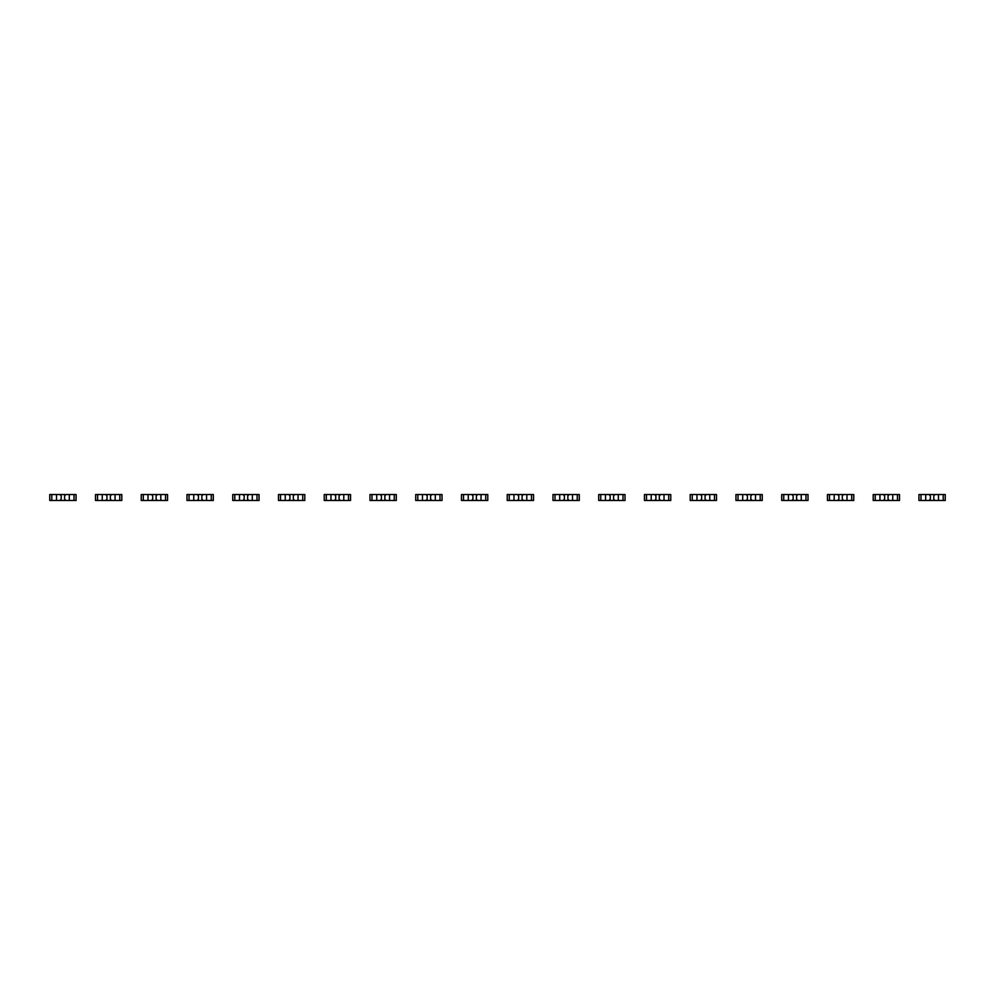 <?xml version="1.0" encoding="UTF-8"?>
<svg xmlns="http://www.w3.org/2000/svg" width="995" height="995" viewBox="0 0 995 995"><rect width="100%" height="100%" fill="white"/><g stroke="black" fill="none" stroke-linecap="round" stroke-linejoin="round"><path stroke-width="1.49" d="M51.79 494.527L51.79 500.473L49.75 500.473L49.75 494.527L56.504 494.527L56.504 500.473L76.055 500.473L76.055 494.527L74.016 494.527L74.016 500.473M56.504 494.527L69.302 494.527L69.302 500.473M59.924 494.527L61.193 495.784L61.193 499.216L59.924 500.473M51.79 500.473L56.504 500.473M65.881 494.527L64.613 495.784L64.613 499.216L65.881 500.473M69.302 494.527L74.016 494.527M97.535 494.527L97.535 500.473L95.495 500.473L95.495 494.527L102.249 494.527L102.249 500.473L121.8 500.473L121.8 494.527L119.761 494.527L119.761 500.473M102.249 494.527L115.059 494.527L115.059 500.473M105.681 494.527L106.938 495.784L106.938 499.216L105.681 500.473M97.535 500.473L102.249 500.473M111.627 494.527L110.37 495.784L110.37 499.216L111.627 500.473M115.059 494.527L119.761 494.527M143.292 494.527L143.292 500.473L141.24 500.473L141.24 494.527L147.994 494.527L147.994 500.473L167.546 500.473L167.546 494.527L165.506 494.527L165.506 500.473M147.994 494.527L160.804 494.527L160.804 500.473M151.427 494.527L152.683 495.784L152.683 499.216L151.427 500.473M143.292 500.473L147.994 500.473M157.372 494.527L156.115 495.784L156.115 499.216L157.372 500.473M160.804 494.527L165.506 494.527M189.038 494.527L189.038 500.473L186.985 500.473L186.985 494.527L193.739 494.527L193.739 500.473L213.291 500.473L213.291 494.527L211.251 494.527L211.251 500.473M193.739 494.527L206.55 494.527L206.55 500.473M197.172 494.527L198.428 495.784L198.428 499.216L197.172 500.473M189.038 500.473L193.739 500.473M203.117 494.527L201.861 495.784L201.861 499.216L203.117 500.473M206.55 494.527L211.251 494.527M234.783 494.527L234.783 500.473L232.743 500.473L232.743 494.527L239.484 494.527L239.484 500.473L259.048 500.473L259.048 494.527L256.996 494.527L256.996 500.473M239.484 494.527L252.295 494.527L252.295 500.473M242.917 494.527L244.173 495.784L244.173 499.216L242.917 500.473M234.783 500.473L239.484 500.473M248.862 494.527L247.606 495.784L247.606 499.216L248.862 500.473M252.295 494.527L256.996 494.527M280.528 494.527L280.528 500.473L278.488 500.473L278.488 494.527L285.229 494.527L285.229 500.473L304.793 500.473L304.793 494.527L302.741 494.527L302.741 500.473M285.229 494.527L298.04 494.527L298.04 500.473M288.662 494.527L289.918 495.784L289.918 499.216L288.662 500.473M280.528 500.473L285.229 500.473M294.607 494.527L293.351 495.784L293.351 499.216L294.607 500.473M298.04 494.527L302.741 494.527M326.273 494.527L326.273 500.473L324.233 500.473L324.233 494.527L330.974 494.527L330.974 500.473L350.538 500.473L350.538 494.527L348.499 494.527L348.499 500.473M330.974 494.527L343.785 494.527L343.785 500.473M334.407 494.527L335.676 495.784L335.676 499.216L334.407 500.473M326.273 500.473L330.974 500.473M340.365 494.527L339.096 495.784L339.096 499.216L340.365 500.473M343.785 494.527L348.499 494.527M372.018 494.527L372.018 500.473L369.978 500.473L369.978 494.527L376.732 494.527L376.732 500.473L396.284 500.473L396.284 494.527L394.244 494.527L394.244 500.473M376.732 494.527L389.542 494.527L389.542 500.473M380.165 494.527L381.421 495.784L381.421 499.216L380.165 500.473M372.018 500.473L376.732 500.473M386.11 494.527L384.854 495.784L384.854 499.216L386.11 500.473M389.542 494.527L394.244 494.527M417.776 494.527L417.776 500.473L415.723 500.473L415.723 494.527L422.477 494.527L422.477 500.473L442.029 500.473L442.029 494.527L439.989 494.527L439.989 500.473M422.477 494.527L435.288 494.527L435.288 500.473M425.91 494.527L427.166 495.784L427.166 499.216L425.91 500.473M417.776 500.473L422.477 500.473M431.855 494.527L430.599 495.784L430.599 499.216L431.855 500.473M435.288 494.527L439.989 494.527M463.521 494.527L463.521 500.473L461.469 500.473L461.469 494.527L468.222 494.527L468.222 500.473L487.774 500.473L487.774 494.527L485.734 494.527L485.734 500.473M468.222 494.527L481.033 494.527L481.033 500.473M471.655 494.527L472.911 495.784L472.911 499.216L471.655 500.473M463.521 500.473L468.222 500.473M477.6 494.527L476.344 495.784L476.344 499.216L477.6 500.473M481.033 494.527L485.734 494.527M509.266 494.527L509.266 500.473L507.226 500.473L507.226 494.527L513.967 494.527L513.967 500.473L533.531 500.473L533.531 494.527L531.479 494.527L531.479 500.473M513.967 494.527L526.778 494.527L526.778 500.473M517.4 494.527L518.656 495.784L518.656 499.216L517.4 500.473M509.266 500.473L513.967 500.473M523.345 494.527L522.089 495.784L522.089 499.216L523.345 500.473M526.778 494.527L531.479 494.527M555.011 494.527L555.011 500.473L552.971 500.473L552.971 494.527L559.712 494.527L559.712 500.473L579.277 500.473L579.277 494.527L577.224 494.527L577.224 500.473M559.712 494.527L572.523 494.527L572.523 500.473M563.145 494.527L564.401 495.784L564.401 499.216L563.145 500.473M555.011 500.473L559.712 500.473M569.09 494.527L567.834 495.784L567.834 499.216L569.09 500.473M572.523 494.527L577.224 494.527M600.756 494.527L600.756 500.473L598.716 500.473L598.716 494.527L605.457 494.527L605.457 500.473L625.022 500.473L625.022 494.527L622.982 494.527L622.982 500.473M605.457 494.527L618.268 494.527L618.268 500.473M608.89 494.527L610.146 495.784L610.146 499.216L608.89 500.473M600.756 500.473L605.457 500.473M614.835 494.527L613.579 495.784L613.579 499.216L614.835 500.473M618.268 494.527L622.982 494.527M646.501 494.527L646.501 500.473L644.461 500.473L644.461 494.527L651.215 494.527L651.215 500.473L670.767 500.473L670.767 494.527L668.727 494.527L668.727 500.473M651.215 494.527L664.026 494.527L664.026 500.473M654.635 494.527L655.904 495.784L655.904 499.216L654.635 500.473M646.501 500.473L651.215 500.473M660.593 494.527L659.324 495.784L659.324 499.216L660.593 500.473M664.026 494.527L668.727 494.527M692.259 494.527L692.259 500.473L690.207 500.473L690.207 494.527L696.96 494.527L696.96 500.473L716.512 500.473L716.512 494.527L714.472 494.527L714.472 500.473M696.96 494.527L709.771 494.527L709.771 500.473M700.393 494.527L701.649 495.784L701.649 499.216L700.393 500.473M692.259 500.473L696.96 500.473M706.338 494.527L705.082 495.784L705.082 499.216L706.338 500.473M709.771 494.527L714.472 494.527M738.004 494.527L738.004 500.473L735.952 500.473L735.952 494.527L742.705 494.527L742.705 500.473L762.257 500.473L762.257 494.527L760.217 494.527L760.217 500.473M742.705 494.527L755.516 494.527L755.516 500.473M746.138 494.527L747.394 495.784L747.394 499.216L746.138 500.473M738.004 500.473L742.705 500.473M752.083 494.527L750.827 495.784L750.827 499.216L752.083 500.473M755.516 494.527L760.217 494.527M783.749 494.527L783.749 500.473L781.709 500.473L781.709 494.527L788.45 494.527L788.45 500.473L808.015 500.473L808.015 494.527L805.962 494.527L805.962 500.473M788.45 494.527L801.261 494.527L801.261 500.473M791.883 494.527L793.139 495.784L793.139 499.216L791.883 500.473M783.749 500.473L788.45 500.473M797.828 494.527L796.572 495.784L796.572 499.216L797.828 500.473M801.261 494.527L805.962 494.527M829.494 494.527L829.494 500.473L827.454 500.473L827.454 494.527L834.196 494.527L834.196 500.473L853.76 500.473L853.76 494.527L851.708 494.527L851.708 500.473M834.196 494.527L847.006 494.527L847.006 500.473M837.628 494.527L838.885 495.784L838.885 499.216L837.628 500.473M829.494 500.473L834.196 500.473M843.573 494.527L842.317 495.784L842.317 499.216L843.573 500.473M847.006 494.527L851.708 494.527M875.239 494.527L875.239 500.473L873.2 500.473L873.2 494.527L879.941 494.527L879.941 500.473L899.505 500.473L899.505 494.527L897.465 494.527L897.465 500.473M879.941 494.527L892.751 494.527L892.751 500.473M883.373 494.527L884.63 495.784L884.63 499.216L883.373 500.473M875.239 500.473L879.941 500.473M889.319 494.527L888.062 495.784L888.062 499.216L889.319 500.473M892.751 494.527L897.465 494.527M920.984 494.527L920.984 500.473L918.945 500.473L918.945 494.527L925.698 494.527L925.698 500.473L945.25 500.473L945.25 494.527L943.21 494.527L943.21 500.473M925.698 494.527L938.496 494.527L938.496 500.473M929.119 494.527L930.387 495.784L930.387 499.216L929.119 500.473M920.984 500.473L925.698 500.473M935.076 494.527L933.807 495.784L933.807 499.216L935.076 500.473M938.496 494.527L943.21 494.527"/></g></svg>
